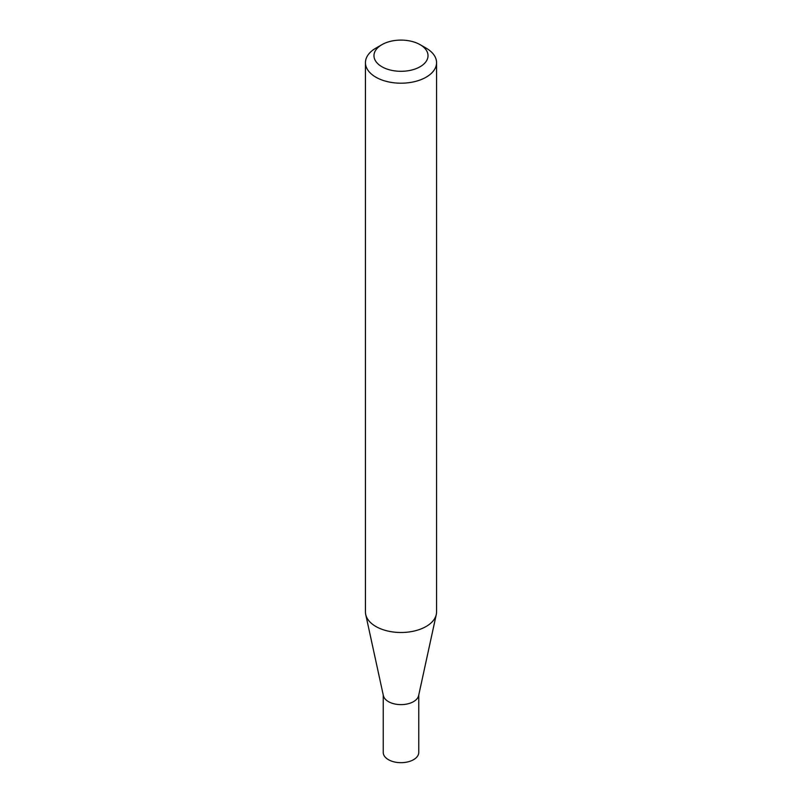 <?xml version="1.0" encoding="UTF-8"?>
<svg xmlns="http://www.w3.org/2000/svg" width="802" height="802" viewBox="0 0 802 802"><rect width="100%" height="100%" fill="white"/><g stroke="black" fill="none" stroke-linecap="round" stroke-linejoin="round"><path stroke-width="1.2" d="M436.559 62.666L436.559 611.966A35.559 20.531 180 0 1 436.278 614.522L418.624 695.645A17.764 10.256 180 0 1 406.754 704.066A17.764 10.256 180 0 1 388.439 701.62A17.764 10.256 180 0 1 383.376 695.645L365.722 614.522A35.559 20.531 180 0 1 365.441 611.966L365.441 62.666A35.559 20.531 180 0 1 375.857 48.15L381.892 44.671A27.017 15.599 0 0 0 381.892 66.736A27.017 15.599 0 0 0 420.108 66.736A27.017 15.599 0 0 0 420.108 44.671L426.143 48.15A35.559 20.531 180 0 1 436.559 62.666A35.559 20.531 180 0 1 414.604 81.634A35.559 20.531 180 0 1 375.857 77.182A35.559 20.531 180 0 1 365.441 62.666M418.764 695.013L418.764 752.426A17.764 10.256 180 0 1 407.797 761.9A17.764 10.256 180 0 1 388.439 759.674A17.764 10.256 180 0 1 383.236 752.426L383.236 695.013M436.278 614.522A35.559 20.531 180 0 1 412.529 631.385A35.559 20.531 180 0 1 375.857 626.482A35.559 20.531 180 0 1 365.722 614.522M426.143 48.15L420.108 44.671A27.017 15.599 0 0 0 381.892 44.671"/></g></svg>
